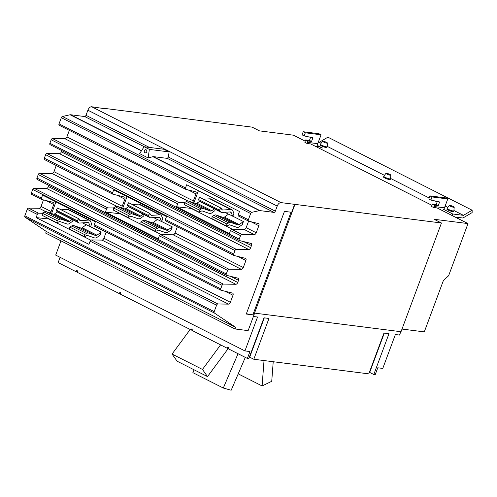 <?xml version="1.0" encoding="UTF-8"?>
<svg xmlns="http://www.w3.org/2000/svg" width="497" height="497" viewBox="0 0 497 497"><rect width="100%" height="100%" fill="white"/><g stroke="black" fill="none" stroke-linecap="round" stroke-linejoin="round"><path stroke-width="0.75" d="M273.22 361.723L271.735 381.311L262.099 385.952L238.212 373.856M177.106 361.201L207.516 376.602L202.472 369.445L172.061 354.05L177.106 361.201M245.294 357.386L231.167 390.244L223.296 388.039L192.879 372.638L194.097 369.805M262.099 385.952L264.025 360.555M207.516 376.602L228.316 348.409M202.472 369.445L220.593 344.881M172.061 354.05L190.183 329.486M223.296 388.039L238.051 353.715M386.449 173.267A2.622 0.429 -159.6 0 1 389.207 174.112A2.622 0.429 -159.6 0 1 390.841 175.137A2.622 0.429 -159.6 0 1 390.313 175.224A2.622 0.429 -159.6 0 1 387.455 174.329A2.622 0.429 -159.6 0 1 385.933 173.31A2.622 0.429 -159.6 0 1 386.449 173.267M449.81 205.342A2.622 0.429 -159.6 0 1 452.568 206.193A2.622 0.429 -159.6 0 1 454.202 207.218A2.622 0.429 -159.6 0 1 453.674 207.299A2.622 0.429 -159.6 0 1 450.81 206.41A2.622 0.429 -159.6 0 1 449.294 205.391A2.622 0.429 -159.6 0 1 449.81 205.342M323.087 141.185A2.622 0.429 -159.6 0 1 325.846 142.036A2.622 0.429 -159.6 0 1 327.48 143.061A2.622 0.429 -159.6 0 1 326.951 143.142A2.622 0.429 -159.6 0 1 324.094 142.254A2.622 0.429 -159.6 0 1 322.572 141.235A2.622 0.429 -159.6 0 1 323.087 141.185M228.514 348.434L227.315 348.285L227.806 346.956L228.862 347.49L228.371 348.819L247.382 358.443L248.798 358.623L263.969 317.813L268.97 318.453L253.799 359.256L249.687 357.175A4.299 0.696 20.4 0 0 249.388 357.026M253.799 359.256L368.799 373.868L383.976 333.058L388.977 333.698L373.8 374.502L369.687 372.421A4.299 0.696 20.4 0 0 369.389 372.272M192.612 330.257L191.413 330.107L191.904 328.778L192.96 329.318L192.469 330.642L227.315 348.285M120.578 293.789L119.379 293.64L119.87 292.311L120.926 292.845L120.436 294.174L191.413 330.107M77.284 271.871L76.084 271.716L76.575 270.393L77.631 270.927L77.141 272.25L119.379 293.64M390.841 175.137L390.512 178.777A3.585 0.584 -159.6 0 1 390.505 178.802A3.585 0.584 -159.6 0 1 389.791 178.895A3.585 0.584 -159.6 0 1 385.952 177.702A3.585 0.584 -159.6 0 1 383.79 176.305A3.585 0.584 -159.6 0 1 383.802 176.286L385.933 173.31M454.202 207.218L453.873 210.858A3.585 0.584 -159.6 0 1 453.867 210.883A3.585 0.584 -159.6 0 1 453.146 210.97A3.585 0.584 -159.6 0 1 449.313 209.784A3.585 0.584 -159.6 0 1 447.151 208.386A3.585 0.584 -159.6 0 1 447.163 208.361L449.294 205.391M327.48 143.061L327.15 146.702A3.585 0.584 -159.6 0 1 327.144 146.727A3.585 0.584 -159.6 0 1 326.43 146.814A3.585 0.584 -159.6 0 1 322.59 145.627A3.585 0.584 -159.6 0 1 320.428 144.229A3.585 0.584 -159.6 0 1 320.441 144.205L322.572 141.235M455.016 217.003L462.931 218.009L472.131 212.586L472.15 210.219L327.896 137.184L319.211 142.31L318.31 142.192M239.411 226.682A5.374 3.025 -63.1 0 1 236.827 227.328L229.788 224.886A2.734 1.541 116.9 0 0 228.682 225.079L226.8 226.191L226.818 223.979L228.701 222.873A5.374 3.025 -63.1 0 1 230.875 222.488L237.914 224.936A2.734 1.541 116.9 0 0 239.231 224.601L243.412 221.556L242.287 224.588L239.411 226.682M232.764 216.27L231.161 212.561A2.734 1.541 116.9 0 0 230.695 212.033A2.734 1.541 116.9 0 0 230.198 211.939L222.06 212.455A5.374 3.025 -63.1 0 1 221.084 212.269A5.374 3.025 -63.1 0 1 220.351 211.579L219.425 210.113L220.979 208.1L221.898 209.566A2.734 1.541 116.9 0 0 222.277 209.92A2.734 1.541 116.9 0 0 222.774 210.014L230.912 209.498A5.374 3.025 -63.1 0 1 231.888 209.684A5.374 3.025 -63.1 0 1 232.801 210.716L233.925 213.319L232.851 216.207L228.539 214.132L224.445 217.114A2.734 1.541 -63.1 0 1 223.128 217.45L216.089 215.002A5.374 3.025 116.9 0 0 213.915 215.387L212.033 216.493L212.014 218.705L226.8 226.191M212.033 216.493L226.818 223.979M231.888 209.684L210.765 198.993A5.374 3.025 116.9 0 0 209.79 198.806L203.41 199.21M220.979 208.1L199.856 197.408L198.303 199.421L199.229 200.887A5.374 3.025 116.9 0 0 199.968 201.577L221.084 212.269M219.425 210.113L198.303 199.421M215.325 209.355L214.828 210.685L211.958 212.778A5.374 3.025 -63.1 0 1 209.374 213.43L202.335 210.983A2.734 1.541 116.9 0 0 201.223 211.182L199.34 212.287L199.359 210.082L201.242 208.97A5.374 3.025 -63.1 0 1 203.422 208.591L210.461 211.032A2.734 1.541 116.9 0 0 211.778 210.703L214.319 208.846M199.589 201.322L196.992 203.217A2.734 1.541 -63.1 0 1 195.675 203.546L188.636 201.105A5.374 3.025 116.9 0 0 186.456 201.484L184.58 202.596L184.561 204.801L199.34 212.287M184.58 202.596L199.359 210.082M168.272 232A5.374 3.025 -63.1 0 1 165.681 232.652L158.642 230.21A2.734 1.541 116.9 0 0 157.537 230.403L155.654 231.515L155.673 229.303L157.555 228.198A5.374 3.025 -63.1 0 1 159.73 227.812L166.768 230.26A2.734 1.541 116.9 0 0 168.085 229.925L172.266 226.874L171.142 229.906L168.272 232M161.624 221.594L160.015 217.885A2.734 1.541 116.9 0 0 159.549 217.357A2.734 1.541 116.9 0 0 159.052 217.264L150.914 217.779A5.374 3.025 -63.1 0 1 149.939 217.593A5.374 3.025 -63.1 0 1 149.206 216.903L148.28 215.437L149.833 213.424L150.759 214.89A2.734 1.541 116.9 0 0 151.131 215.238A2.734 1.541 116.9 0 0 151.628 215.338L159.767 214.822A5.374 3.025 -63.1 0 1 160.742 215.008A5.374 3.025 -63.1 0 1 161.655 216.04L162.78 218.643L161.624 221.594L157.4 219.457L153.306 222.439A2.734 1.541 -63.1 0 1 151.989 222.774L144.95 220.326A5.374 3.025 116.9 0 0 142.769 220.711L140.893 221.817L140.875 224.029L155.654 231.515M140.893 221.817L155.673 229.303M160.742 215.008L139.62 204.317A5.374 3.025 116.9 0 0 138.651 204.13L132.27 204.534M149.833 213.424L128.717 202.733L127.164 204.745L128.083 206.212A5.374 3.025 116.9 0 0 128.822 206.901L149.939 217.593M148.28 215.437L127.164 204.745M144.18 214.679L143.683 216.009L140.813 218.102A5.374 3.025 -63.1 0 1 138.228 218.755L131.189 216.307A2.734 1.541 116.9 0 0 130.077 216.506L128.201 217.611L128.22 215.406L130.096 214.294A5.374 3.025 -63.1 0 1 132.277 213.915L139.315 216.357A2.734 1.541 116.9 0 0 140.632 216.027L143.179 214.17M128.45 206.646L125.847 208.541A2.734 1.541 -63.1 0 1 124.53 208.87L117.491 206.429A5.374 3.025 116.9 0 0 115.316 206.808L113.434 207.92L113.415 210.125L128.201 217.611M113.434 207.92L128.22 215.406M97.145 237.274A5.374 3.025 -63.1 0 1 94.56 237.926L87.522 235.479A2.734 1.541 116.9 0 0 86.41 235.671L84.533 236.783L84.552 234.572L86.428 233.466A5.374 3.025 -63.1 0 1 88.609 233.087L95.648 235.528A2.734 1.541 116.9 0 0 96.965 235.199L101.146 232.149L100.015 235.18L97.145 237.274M90.497 226.862L88.895 223.153A2.734 1.541 116.9 0 0 88.429 222.631A2.734 1.541 116.9 0 0 87.932 222.532L79.793 223.047A5.374 3.025 -63.1 0 1 78.818 222.861A5.374 3.025 -63.1 0 1 78.079 222.178L77.159 220.711L78.712 218.699L79.632 220.159A2.734 1.541 116.9 0 0 80.011 220.513A2.734 1.541 116.9 0 0 80.502 220.606L88.646 220.09A5.374 3.025 -63.1 0 1 89.615 220.277A5.374 3.025 -63.1 0 1 90.535 221.308L91.659 223.911L90.584 226.8L86.273 224.725L82.179 227.713A2.734 1.541 -63.1 0 1 80.862 228.042L73.823 225.601A5.374 3.025 116.9 0 0 71.649 225.98L69.766 227.092L69.748 229.297L84.533 236.783M69.766 227.092L84.552 234.572M89.615 220.277L68.499 209.585A5.374 3.025 116.9 0 0 67.524 209.399L61.143 209.802M78.712 218.699L57.59 208.001L56.037 210.02L56.962 211.48A5.374 3.025 116.9 0 0 57.695 212.169L78.818 222.861M77.159 220.711L56.037 210.02M73.059 219.947L72.562 221.277L69.692 223.37A5.374 3.025 -63.1 0 1 67.101 224.023L60.062 221.581A2.734 1.541 116.9 0 0 58.957 221.774L57.074 222.88L57.093 220.674L58.975 219.562A5.374 3.025 -63.1 0 1 61.15 219.183L68.188 221.625A2.734 1.541 116.9 0 0 69.505 221.295L72.053 219.438M57.323 211.915L54.726 213.809A2.734 1.541 -63.1 0 1 53.409 214.145L46.37 211.697A5.374 3.025 116.9 0 0 44.19 212.082L42.307 213.188L42.295 215.4L57.074 222.88M42.307 213.188L57.093 220.674M373.8 374.502L375.216 374.682L377.776 367.792L382.777 368.426L395.382 334.524L399.551 335.059L400.806 331.692M60.988 240.859L55.695 255.104L244.94 350.919L257.552 317.018L253.395 316.49M244.94 350.919L249.941 351.553L247.382 358.443M60.1 257.334L58.13 262.627L76.084 271.716M304.158 135.898L302.077 134.849L303.232 131.736L305.313 132.792L304.158 135.898L312.899 137.799L311.538 141.446L307.767 140.968L305.692 139.918L309.463 140.396L310.613 137.302M309.463 140.396L311.538 141.446M317.794 145.658L322.454 148.019L318.633 146.578A2.236 1.808 97.2 0 1 317.757 143.676L321.062 134.793L305.313 132.792M321.062 134.793L318.981 133.736L303.232 131.736M390.505 178.802L390.244 179.51A3.585 0.584 -159.6 0 1 389.524 179.597A3.585 0.584 -159.6 0 1 385.691 178.411A3.585 0.584 -159.6 0 1 383.529 177.013L383.79 176.305M447.151 208.386L446.89 209.088A3.585 0.584 20.4 0 0 449.046 210.486A3.585 0.584 20.4 0 0 452.885 211.672A3.585 0.584 20.4 0 0 453.606 211.585L453.867 210.883M320.428 144.229L320.167 144.931A3.585 0.584 20.4 0 0 322.329 146.329A3.585 0.584 20.4 0 0 326.169 147.516A3.585 0.584 20.4 0 0 326.883 147.429L327.144 146.727M452.164 215.555L452.748 213.983L463.465 215.344L453.904 210.504M447.834 207.429L445.132 206.062M437.13 202.012L435.061 200.962M429.178 197.986L390.543 178.423M384.473 175.348L327.181 146.348M321.112 143.273L319.211 142.31M463.465 215.344L472.15 210.219M436.186 204.553L438.261 205.603L434.49 205.124L433.974 206.503A5.057 4.094 97.2 0 1 433.508 207.479L431.303 206.361A2.236 1.808 -82.8 0 0 431.899 205.447L432.409 204.074L436.186 204.553L437.335 201.459M430.874 200.055L428.799 199.005L429.955 195.893L432.03 196.949L430.874 200.055L439.621 201.956L438.261 205.603M442.249 210.535A5.057 4.094 -82.8 0 0 444.473 207.833L447.778 198.949L432.03 196.949M447.778 198.949L445.703 197.893L429.955 195.893M443.622 209.361L452.748 213.983M232.851 216.207L243.412 221.556M228.49 214.17L224.768 212.281M161.705 221.532L172.266 226.874M157.35 219.494L153.629 217.605M90.584 226.8L101.146 232.149M86.223 224.762L82.502 222.88M246.388 313.731L253.942 315.011L254.632 313.122M307.767 140.968L307.258 142.347A2.236 1.808 -82.8 0 0 307.09 143.478L304.885 142.359A5.057 4.094 97.2 0 1 305.177 141.291L305.692 139.918M434.49 205.124L432.409 204.074M402.011 329.057L424.295 331.884L443.392 280.538L448.611 275.742L468.012 223.582L437.111 207.939L433.508 207.479M248.593 221.14L246.164 227.669A2.15 1.211 -63.1 0 1 244.263 229.508L231.726 229.316A1.435 0.808 116.9 0 0 230.459 230.54L229.359 233.503L176.559 206.771L191.811 208.473M193.873 202.925L198.421 190.693M191.724 208.697L232.478 229.328M177.317 226.825L175.031 232.969A2.15 1.211 -63.1 0 1 173.13 234.801L160.593 234.609A1.435 0.808 116.9 0 0 159.326 235.833L158.214 238.821L105.414 212.095L120.665 213.797M122.728 208.249L127.058 196.601M120.585 214.021L161.276 234.621M106.184 232.118L103.898 238.268A2.15 1.211 -63.1 0 1 101.997 240.101L91.373 239.939A1.435 0.808 116.9 0 0 90.106 241.163L88.932 244.325L36.132 217.593L49.538 219.065M51.607 213.517L55.937 201.869M49.458 219.289L90.765 240.2M291.031 212.213L253.669 312.681L254.514 313.11L401.017 331.723L441.454 222.998L434.092 219.27L468.012 223.582M253.818 312.756L253.097 314.582M280.985 202.608A4.069 2.292 116.9 0 0 277.214 206.075L275.319 211.169A1.435 0.808 -63.1 0 1 273.996 212.393L259.912 210.604A3.15 1.777 116.9 0 0 259.453 210.629L251.78 212.337A1.435 0.808 116.9 0 0 250.662 213.548L248.357 219.736A1.435 0.808 116.9 0 0 248.543 221.122A1.435 0.808 116.9 0 0 248.643 221.159L258.421 223.588A2.15 1.211 -63.1 0 1 258.57 223.638A2.15 1.211 -63.1 0 1 258.85 225.719L256.228 232.764A2.15 1.211 -63.1 0 1 254.327 234.596L241.79 234.41A1.435 0.808 116.9 0 0 240.523 235.634L239.219 239.144A1.435 0.808 116.9 0 0 239.405 240.529A1.435 0.808 116.9 0 0 239.498 240.567L251.041 243.431A2.15 1.211 -63.1 0 1 251.184 243.487A2.15 1.211 -63.1 0 1 251.463 245.561L250.681 247.68A2.15 1.211 -63.1 0 1 248.78 249.519L236.243 249.326A1.435 0.808 116.9 0 0 234.975 250.55L233.671 254.06A1.435 0.808 116.9 0 0 233.857 255.446A1.435 0.808 116.9 0 0 233.95 255.483L245.493 258.353A2.15 1.211 -63.1 0 1 245.636 258.403A2.15 1.211 -63.1 0 1 245.916 260.484L243.294 267.529A2.15 1.211 -63.1 0 1 241.399 269.362L228.862 269.175A1.435 0.808 116.9 0 0 227.595 270.399L226.284 273.909A1.435 0.808 116.9 0 0 226.47 275.295A1.435 0.808 116.9 0 0 226.57 275.332L238.113 278.196A2.15 1.211 -63.1 0 1 238.256 278.252A2.15 1.211 -63.1 0 1 238.535 280.327L237.746 282.445A2.15 1.211 -63.1 0 1 235.851 284.284L223.315 284.091A1.435 0.808 116.9 0 0 222.047 285.315L220.736 288.825A1.435 0.808 116.9 0 0 220.923 290.211A1.435 0.808 116.9 0 0 221.022 290.248L232.565 293.118A2.15 1.211 -63.1 0 1 232.708 293.168A2.15 1.211 -63.1 0 1 232.987 295.249L230.366 302.294A2.15 1.211 -63.1 0 1 228.465 304.133L217.848 303.965A1.435 0.808 116.9 0 0 216.58 305.189L214.182 311.631A1.435 0.808 116.9 0 0 214.319 312.986L235.628 327.299L235.006 328.964L248.133 330.629L253.942 315.011L246.276 314.036L284.452 211.374L291.677 212.294L294.634 204.342L280.985 202.608L91.653 106.756L106.147 108.918L105.619 108.526L252.122 127.139L259.477 130.866L293.398 135.178L305.226 141.167M307.09 143.478L310.7 143.937L431.943 205.323M254.514 313.11L294.951 204.385L441.454 222.998M294.951 204.385L294.069 204.056M192.358 202.397A2.15 1.211 116.9 0 0 193.364 200.937L195.986 193.892A2.15 1.211 116.9 0 0 195.706 191.817A2.15 1.211 116.9 0 0 195.563 191.761L185.779 189.332A1.435 0.808 -63.1 0 1 185.685 189.295A1.435 0.808 -63.1 0 1 185.499 187.909L186.673 184.741L239.473 211.473L238.299 214.642A1.435 0.808 116.9 0 0 238.485 216.027A1.435 0.808 116.9 0 0 238.579 216.065L248.457 221.066M176.559 206.771L177.659 203.807A1.435 0.808 -63.1 0 1 178.926 202.583L184.58 202.67M121.2 207.715A2.15 1.211 116.9 0 0 122.231 206.236L124.853 199.185A2.15 1.211 116.9 0 0 124.573 197.11A2.15 1.211 116.9 0 0 124.424 197.054L112.887 194.19A1.435 0.808 -63.1 0 1 112.788 194.153A1.435 0.808 -63.1 0 1 112.602 192.768L113.695 189.835L166.495 216.568L165.402 219.5A1.435 0.808 116.9 0 0 165.588 220.885A1.435 0.808 116.9 0 0 165.687 220.923L233.77 255.39M105.414 212.095L106.526 209.1A1.435 0.808 -63.1 0 1 107.793 207.883L113.434 207.963M50.091 212.989A2.15 1.211 116.9 0 0 51.098 211.536L53.719 204.484A2.15 1.211 116.9 0 0 53.44 202.409A2.15 1.211 116.9 0 0 53.291 202.354L41.754 199.49A1.435 0.808 -63.1 0 1 41.655 199.452A1.435 0.808 -63.1 0 1 41.468 198.067L42.568 195.104L95.368 221.836L94.268 224.799A1.435 0.808 116.9 0 0 94.455 226.185A1.435 0.808 116.9 0 0 94.554 226.216L220.836 290.155M36.132 217.593L37.306 214.431A1.435 0.808 -63.1 0 1 38.573 213.207L42.307 213.263M294.634 204.342L294.106 203.956M91.653 106.756A4.069 2.292 116.9 0 0 87.882 110.216L85.987 115.316A1.435 0.808 -63.1 0 1 84.664 116.534L70.58 114.745A3.15 1.777 116.9 0 0 70.12 114.77L62.448 116.484A1.435 0.808 116.9 0 0 61.33 117.69L59.025 123.877A1.435 0.808 116.9 0 0 59.211 125.263A1.435 0.808 116.9 0 0 59.311 125.3L185.598 189.239M69.319 130.382L66.896 136.911A2.15 1.211 -63.1 0 1 64.995 138.744L52.458 138.551A1.435 0.808 116.9 0 0 51.191 139.775L49.886 143.291A1.435 0.808 116.9 0 0 50.073 144.67A1.435 0.808 116.9 0 0 50.166 144.708L239.318 240.473M61.796 150.61L61.348 151.827A2.15 1.211 -63.1 0 1 59.447 153.66L46.911 153.474A1.435 0.808 116.9 0 0 45.643 154.691L44.339 158.208A1.435 0.808 116.9 0 0 44.525 159.593A1.435 0.808 116.9 0 0 44.618 159.63L112.701 194.097M56.248 165.532L53.962 171.676A2.15 1.211 -63.1 0 1 52.067 173.509L39.53 173.316A1.435 0.808 116.9 0 0 38.263 174.54L36.952 178.056A1.435 0.808 116.9 0 0 37.138 179.436A1.435 0.808 116.9 0 0 37.238 179.473L226.383 275.239M48.868 185.375L48.414 186.592A2.15 1.211 -63.1 0 1 46.519 188.425L33.982 188.239A1.435 0.808 116.9 0 0 32.715 189.456L31.404 192.973A1.435 0.808 116.9 0 0 31.591 194.358A1.435 0.808 116.9 0 0 31.69 194.395L41.568 199.39M43.463 199.912L41.034 206.441A2.15 1.211 -63.1 0 1 39.133 208.274L28.515 208.113A1.435 0.808 116.9 0 0 27.248 209.336L24.85 215.779A1.435 0.808 116.9 0 0 24.987 217.133L46.296 231.447L45.674 233.105L235.006 328.964M235.628 327.299L46.296 231.447M169.11 151.908L168.377 157.027L167.334 158.388L153.256 156.605L148.137 157.94L139.607 153.623L144.124 146.745L163.873 149.255L169.11 151.908L149.361 149.398L148.137 157.94M144.124 146.745L149.361 149.398M146.721 151.84A1.578 1.274 97.2 0 1 144.397 150.666A1.578 1.274 97.2 0 1 146.721 151.84M264.305 317.856L249.687 357.175M384.311 333.102L369.687 372.421M213.915 215.387L228.701 222.873M216.089 215.002L230.875 222.488M223.128 217.45L237.914 224.936M224.445 217.114L239.231 224.601M230.912 209.498L209.79 198.806M222.774 210.014L221.904 209.572M220.351 211.579L199.229 200.887M186.456 201.484L201.242 208.97M188.636 201.105L203.422 208.591M195.675 203.546L210.461 211.032M196.992 203.217L211.778 210.703M231.161 212.561L229.962 211.952M142.769 220.711L157.555 228.198M144.95 220.326L159.73 227.812M151.989 222.774L166.768 230.26M153.306 222.439L168.085 229.925M159.767 214.822L138.651 204.13M151.628 215.338L150.765 214.897M149.206 216.903L128.083 206.212M115.316 206.808L130.096 214.294M117.491 206.429L132.277 213.915M124.53 208.87L139.315 216.357M125.847 208.541L140.632 216.027M160.015 217.885L158.816 217.276M71.649 225.98L86.428 233.466M73.823 225.601L88.609 233.087M80.862 228.042L95.648 235.528M82.179 227.713L96.965 235.199M88.646 220.09L67.524 209.399M80.502 220.606L79.638 220.171M78.079 222.178L56.962 211.48M44.19 212.082L58.975 219.562M46.37 211.697L61.15 219.183M53.409 214.145L68.188 221.625M54.726 213.809L69.505 221.295M88.895 223.153L87.696 222.55M317.757 143.676L307.258 142.347M318.633 146.578L315.011 146.118M444.473 207.833L433.974 206.503M216.58 305.189L90.106 241.163M217.848 303.965L91.373 239.939M228.465 304.133L101.997 240.101M230.366 302.294L103.898 238.268M232.987 295.249L225.135 291.273M220.736 288.825L94.268 224.799M227.595 270.399L159.326 235.833M228.862 269.175L160.593 234.609M241.399 269.362L173.13 234.801M243.294 267.529L175.031 232.969M245.916 260.484L238.063 256.508M233.671 254.06L165.402 219.5M240.523 235.634L230.459 230.54M241.79 234.41L231.726 229.316M254.327 234.596L244.263 229.508M256.228 232.764L246.164 227.669M258.85 225.719L250.991 221.743M248.357 219.736L238.299 214.642M277.214 206.075L87.882 110.216M250.662 213.548L61.33 117.69M185.499 187.909L59.025 123.877M195.986 193.892L188.133 189.916M193.364 200.937L66.896 136.911M187.965 201.005L64.995 138.744M178.926 202.583L52.458 138.551M177.659 203.807L51.191 139.775M239.219 239.144L49.886 143.291M251.463 245.561L243.611 241.585M250.681 247.68L61.348 151.827M248.78 249.519L59.447 153.66M236.243 249.326L46.911 153.474M234.975 250.55L45.643 154.691M112.602 192.768L44.339 158.208M124.853 199.185L117 195.209M122.231 206.236L53.962 171.676M116.888 206.33L52.067 173.509M107.793 207.883L39.53 173.316M106.526 209.1L38.263 174.54M226.284 273.909L36.952 178.056M238.535 280.327L230.683 276.351M237.746 282.445L48.414 186.592M235.851 284.284L46.519 188.425M223.315 284.091L33.982 188.239M222.047 285.315L32.715 189.456M41.468 198.067L31.404 192.973M53.719 204.484L45.867 200.508M51.098 211.536L41.034 206.441M45.699 211.598L39.133 208.274M38.573 213.207L28.515 208.113M37.306 214.431L27.248 209.336M214.182 311.631L24.85 215.779M214.319 312.986L24.987 217.133M144.403 146.783L84.664 116.534M141.546 150.672L70.58 114.745M149.392 147.416L85.987 115.316M275.319 211.169L168.377 157.027M273.996 212.393L167.334 158.388M259.912 210.604L153.256 156.605M259.453 210.629L152.815 156.636M251.78 212.337L62.448 116.484M141.415 150.864L70.12 114.77M220.923 290.211L94.455 226.185M233.857 255.446L165.588 220.885M248.543 221.122L238.485 216.027M185.685 189.295L59.211 125.263M239.405 240.529L50.073 144.67M112.788 194.153L44.525 159.593M226.47 275.295L37.138 179.436M41.655 199.452L31.591 194.358"/></g></svg>

